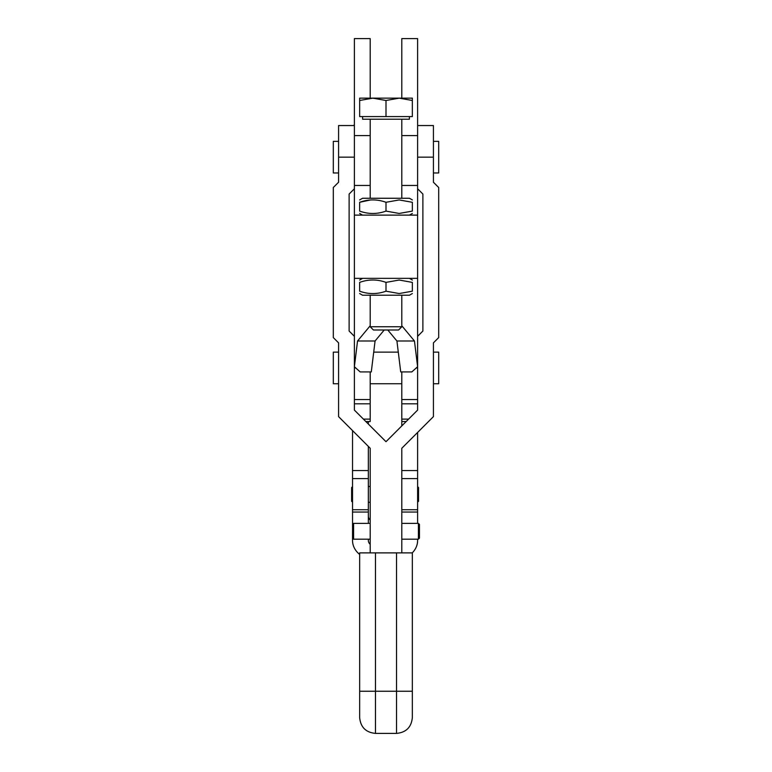 <?xml version="1.0" encoding="UTF-8"?>
<svg xmlns="http://www.w3.org/2000/svg" width="772" height="772" viewBox="0 0 772 772"><rect width="100%" height="100%" fill="white"/><g stroke="black" fill="none" stroke-linecap="round" stroke-linejoin="round"><path stroke-width="1.16" d="M401.807 135.611L417.613 135.611L417.613 215.118L354.387 215.118L354.387 38.6L370.193 38.6L370.193 98.141M354.387 135.611L370.193 135.611M354.387 185.454L370.193 185.454M354.387 124.504L353.779 125.546M401.807 98.141L401.807 38.6L417.613 38.6L417.613 135.611M417.613 185.454L401.807 185.454M338.58 141.353L333.311 141.353L333.311 172.967L338.58 172.967M433.42 172.967L438.689 172.967L438.689 141.353L433.42 141.353M338.58 352.128L333.311 352.128L333.311 383.742L338.58 383.742M433.42 383.742L438.689 383.742L438.689 352.128L433.42 352.128M412.344 691.249L412.344 552.887L359.655 552.887L359.655 717.593C360.592 727.195 365.86 732.464 375.462 733.4L396.538 733.4C406.14 732.464 411.408 727.195 412.344 717.593L412.344 691.249L396.538 691.249L396.538 733.4M419.457 538.132L419.457 524.429L418.405 523.377L418.405 539.184L419.457 538.132M353.595 523.377L352.543 524.429L352.543 538.132L353.595 539.184L353.595 523.377L370.193 523.377M417.613 157.16L433.42 157.16L433.42 182.231L438.689 187.5L438.689 337.596L433.42 342.865L433.42 416.639L401.807 448.252L401.807 552.887M417.613 336.322L422.882 331.043L422.882 194.042L417.613 188.773M355.709 367.935L354.387 367.935L354.387 366.748L357.542 340.992L375.076 340.992L371.284 371.911L360.177 371.911L354.387 366.748L354.387 410.086L386 441.7L417.613 410.086L417.613 215.118M354.387 336.322L349.118 331.043L349.118 194.042L354.387 188.773M354.387 157.16L338.58 157.16L338.58 182.231L333.311 187.5L333.311 337.596L338.58 342.865L338.58 416.639L370.193 448.252L370.193 552.887M338.58 157.16L338.58 125.546L354.387 125.546M433.42 157.16L433.42 125.546L417.613 125.546M365.832 421.531L370.193 421.531L370.193 371.911M354.387 410.086L354.387 403.814L370.193 403.814M354.387 399.549L370.193 399.549M417.613 410.086L417.613 403.814L401.807 403.814L401.807 399.549L417.613 399.549M401.807 403.814L401.807 425.893M401.807 399.549L401.807 371.911M411.823 371.911L417.613 366.748L414.458 340.992L396.924 340.992L400.716 371.911L411.823 371.911M387.776 329.991L396.924 340.992M414.458 340.992L401.807 325.774M417.613 366.748L417.613 367.935L416.291 367.935M354.387 366.748L354.387 278.354L417.613 278.354M357.542 340.992L370.193 325.774M384.224 329.991L375.076 340.992M417.613 502.167L418.54 501.25L418.54 487.547L417.613 486.621M352.534 486.63L351.617 487.547L351.617 501.25L352.534 502.167M368.34 523.377L368.34 446.409M368.34 512.048L352.534 512.048L352.543 531.252M401.807 448.252L401.807 470.553L417.613 470.553L417.613 509.723L401.807 509.723M401.807 512.048L417.613 512.048L417.613 523.377M370.193 520.01A6.321 5.433 0 0 1 368.34 516.169M412.238 552.887A22.127 19.011 180 0 0 417.613 540.468L417.613 539.184M417.613 512.048L417.613 509.723M417.613 470.553L417.613 432.445M368.34 539.184L368.34 540.468A6.321 5.433 180 0 0 370.193 544.299M359.655 554.45L359.019 553.9A22.127 19.011 0 0 1 352.534 540.468L352.534 531.252M368.34 424.05L368.34 421.531M352.534 512.048L352.534 478.592L368.34 478.592M368.34 470.553L352.534 470.553L352.534 478.592M352.534 470.553L352.534 430.593M359.646 282.388C359.646 279.213 359.646 279.213 359.646 282.388C359.646 279.213 359.646 279.213 359.646 282.388C368.427 279.213 377.218 279.213 386 282.388L399.172 280.033L412.354 282.388C412.354 279.213 412.354 279.213 412.354 282.388C412.354 279.213 412.354 279.213 412.354 282.388L412.354 291.189C412.354 294.354 412.354 294.354 412.354 291.189C412.354 294.354 412.354 294.354 412.354 291.189L399.172 293.543L386 291.189C377.218 294.354 368.427 294.354 359.646 291.189C359.646 294.354 359.646 294.354 359.646 291.189C359.646 294.354 359.646 294.354 359.646 291.189L359.646 282.388M412.354 293.543L409.45 295.213L362.55 295.213L359.646 293.543M386 282.388L386 291.189M412.354 199.938L409.45 198.259L362.55 198.259L359.646 199.938M370.193 200.035L359.646 202.293C359.646 199.118 359.646 199.118 359.646 202.293C359.646 199.118 359.646 199.118 359.646 202.293C368.427 199.118 377.218 199.118 386 202.293L399.172 199.938L412.354 202.293C412.354 199.118 412.354 199.118 412.354 202.293C412.354 199.118 412.354 199.118 412.354 202.293L412.354 211.094C412.354 214.259 412.354 214.259 412.354 211.094C412.354 214.259 412.354 214.259 412.354 211.094L399.172 213.448L386 211.094C377.218 214.259 368.427 214.259 359.646 211.094C359.646 214.259 359.646 214.259 359.646 211.094C359.646 214.259 359.646 214.259 359.646 211.094L359.646 202.293M386 202.293L386 211.094M409.392 116.582L409.392 119.216L362.608 119.216L362.608 116.582M399.172 98.141L386 100.495L372.828 98.141L412.344 98.141L412.344 100.495L399.172 98.141M401.807 326.759L370.193 326.759L373.426 329.991L398.574 329.991L401.807 326.759L401.807 295.213M359.655 100.495L359.655 98.141L372.828 98.141L359.655 100.495L359.655 116.582L386 116.582L386 100.495M412.344 100.495L412.344 116.582L386 116.582M375.462 552.887L375.462 691.249L359.655 691.249M396.538 552.887L396.538 691.249L375.462 691.249L375.462 733.4M363.429 419.128L370.193 419.128M408.571 419.128L401.807 419.128M352.534 509.723L368.34 509.723M370.193 383.742L401.807 383.742M401.807 523.377L418.405 523.377M353.595 539.184L370.193 539.184M401.807 539.184L418.405 539.184M373.716 352.128L398.284 352.128M406.168 421.531L401.807 421.531M368.34 486.495L370.193 486.495M401.807 478.592L417.613 478.592M368.34 502.302L370.193 502.302M354.387 278.354L354.387 215.118M362.55 278.354L359.646 280.033M409.45 278.354L412.354 280.033M362.55 215.118L359.646 213.448M409.45 215.118L412.354 213.448M401.807 119.216L401.807 198.259M370.193 119.216L370.193 198.259M370.193 295.213L370.193 326.759"/></g></svg>
